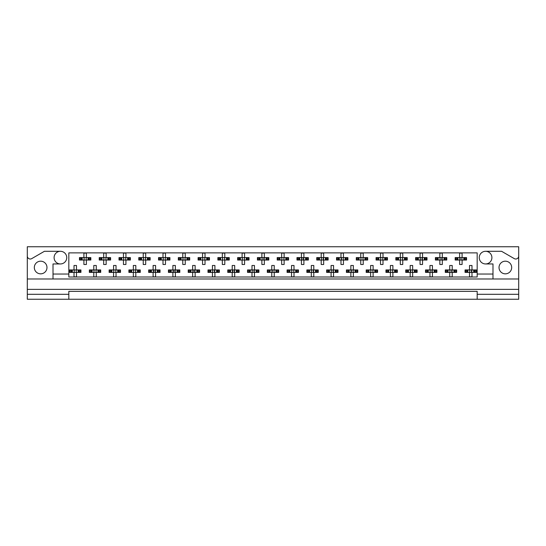 <?xml version="1.0" encoding="UTF-8"?>
<svg xmlns="http://www.w3.org/2000/svg" width="546" height="546" viewBox="0 0 546 546"><rect width="100%" height="100%" fill="white"/><g stroke="black" fill="none" stroke-linecap="round" stroke-linejoin="round"><path stroke-width="0.82" d="M27.3 294.308L27.3 299.249L68.83 299.249L68.83 294.308L27.3 294.308L27.3 289.366L518.7 289.366L518.7 256.04A2.969 2.969 0 0 1 514.25 258.613L501.583 251.296L485.578 251.296A6.327 6.327 0 0 1 491.905 257.623A6.327 6.327 0 0 1 485.578 263.95A6.327 6.327 0 0 1 479.252 257.623A6.327 6.327 0 0 1 485.578 251.296M60.422 251.296A6.327 6.327 0 0 1 66.748 257.623A6.327 6.327 0 0 1 60.422 263.95A6.327 6.327 0 0 1 54.095 257.623A6.327 6.327 0 0 1 60.422 251.296L44.417 251.296L31.75 258.613A2.969 2.969 0 0 1 27.3 256.04L27.3 289.366M40.65 273.839A6.327 6.327 0 0 1 34.323 267.513A6.327 6.327 0 0 1 40.65 261.186A6.327 6.327 0 0 1 46.976 267.513A6.327 6.327 0 0 1 40.65 273.839M505.35 273.839A6.327 6.327 0 0 1 499.024 267.513A6.327 6.327 0 0 1 505.35 261.186A6.327 6.327 0 0 1 511.677 267.513A6.327 6.327 0 0 1 505.35 273.839M68.83 299.249L518.7 299.249L518.7 294.308L477.17 294.308L477.17 291.339L68.83 291.339L68.83 294.308M518.7 256.04L518.7 246.751L27.3 246.751L27.3 256.04M477.17 299.249L477.17 294.308M80.085 260.046L80.085 257.575L79.457 257.575L79.457 260.046L81.067 260.046L79.457 260.046L79.457 257.575L82.214 257.575L82.214 260.046L81.518 260.046L81.518 257.575L83.907 257.575L83.907 253.126L86.377 253.126L86.377 257.575L88.766 257.575L88.766 260.046L88.063 260.046L88.063 257.575L90.827 257.575L90.827 260.046L90.827 257.575L90.199 257.575L90.199 260.046L89.21 260.046L90.199 260.046M80.085 257.575L81.067 257.575L81.067 260.046L83.907 260.046L83.907 264.496L86.377 264.496L86.377 260.046L89.21 260.046L89.21 257.575L90.199 257.575M99.857 260.046L99.857 257.575L99.229 257.575L99.229 260.046L100.846 260.046L99.229 260.046L99.229 257.575L101.993 257.575L101.993 260.046L101.29 260.046L101.29 257.575L103.679 257.575L103.679 253.126L106.149 253.126L106.149 257.575L108.538 257.575L108.538 260.046L107.842 260.046L107.842 257.575L110.599 257.575L110.599 260.046L110.599 257.575L109.971 257.575L109.971 260.046L108.988 260.046L109.971 260.046M99.857 257.575L100.846 257.575L100.846 260.046L103.679 260.046L103.679 264.496L106.149 264.496L106.149 260.046L108.988 260.046L108.988 257.575L109.971 257.575M119.629 260.046L119.629 257.575L119.008 257.575L119.008 260.046L119.008 257.575L120.618 257.575L120.618 260.046L119.008 260.046L123.457 260.046L123.457 264.496L125.928 264.496L125.928 260.046L128.31 260.046L127.614 260.046L127.614 257.575L128.31 257.575L128.31 260.046L130.378 260.046L130.378 257.575L130.378 260.046L128.76 260.046L128.76 257.575L130.378 257.575L129.75 257.575L129.75 260.046M119.629 257.575L121.765 257.575L121.765 260.046L121.069 260.046L121.069 257.575L123.457 257.575L123.457 253.126L125.928 253.126L125.928 257.575L129.75 257.575M139.407 260.046L139.407 257.575L138.78 257.575L138.78 260.046L138.78 257.575L140.39 257.575L140.39 260.046L138.78 260.046L143.229 260.046L143.229 264.496L145.7 264.496L145.7 260.046L148.089 260.046L147.386 260.046L147.386 257.575L148.089 257.575L148.089 260.046L150.15 260.046L150.15 257.575L150.15 260.046L148.539 260.046L148.539 257.575L150.15 257.575L149.522 257.575L149.522 260.046M139.407 257.575L141.544 257.575L141.544 260.046L140.841 260.046L140.841 257.575L143.229 257.575L143.229 253.126L145.7 253.126L145.7 257.575L149.522 257.575M159.179 260.046L159.179 257.575L158.552 257.575L158.552 260.046L158.552 257.575L160.169 257.575L160.169 260.046L158.552 260.046L163.001 260.046L163.001 264.496L165.472 264.496L165.472 260.046L167.861 260.046L167.165 260.046L167.165 257.575L167.861 257.575L167.861 260.046L169.922 260.046L169.922 257.575L169.922 260.046L168.311 260.046L168.311 257.575L169.922 257.575L169.301 257.575L169.301 260.046M159.179 257.575L161.316 257.575L161.316 260.046L160.62 260.046L160.62 257.575L163.001 257.575L163.001 253.126L165.472 253.126L165.472 257.575L169.301 257.575M178.958 260.046L178.958 257.575L178.33 257.575L178.33 260.046L178.33 257.575L179.941 257.575L179.941 260.046L178.33 260.046L182.78 260.046L182.78 264.496L185.251 264.496L185.251 260.046L187.64 260.046L186.937 260.046L186.937 257.575L187.64 257.575L187.64 260.046L189.701 260.046L189.701 257.575L189.701 260.046L188.083 260.046L188.083 257.575L189.701 257.575L189.073 257.575L189.073 260.046M178.958 257.575L181.088 257.575L181.088 260.046L180.392 260.046L180.392 257.575L182.78 257.575L182.78 253.126L185.251 253.126L185.251 257.575L189.073 257.575M198.73 260.046L198.73 257.575L198.102 257.575L198.102 260.046L198.102 257.575L199.72 257.575L199.72 260.046L198.102 260.046L202.552 260.046L202.552 264.496L205.023 264.496L205.023 260.046L207.412 260.046L206.716 260.046L206.716 257.575L207.412 257.575L207.412 260.046L209.473 260.046L209.473 257.575L209.473 260.046L207.862 260.046L207.862 257.575L209.473 257.575L208.845 257.575L208.845 260.046M198.73 257.575L200.867 257.575L200.867 260.046L200.164 260.046L200.164 257.575L202.552 257.575L202.552 253.126L205.023 253.126L205.023 257.575L208.845 257.575M218.502 260.046L218.502 257.575L217.881 257.575L217.881 260.046L217.881 257.575L219.492 257.575L219.492 260.046L217.881 260.046L222.324 260.046L222.324 264.496L224.802 264.496L224.802 260.046L227.184 260.046L226.488 260.046L226.488 257.575L227.184 257.575L227.184 260.046L229.252 260.046L229.252 257.575L229.252 260.046L227.634 260.046L227.634 257.575L229.252 257.575L228.624 257.575L228.624 260.046M218.502 257.575L220.639 257.575L220.639 260.046L219.942 260.046L219.942 257.575L222.324 257.575L222.324 253.126L224.802 253.126L224.802 257.575L228.624 257.575M238.281 260.046L238.281 257.575L237.653 257.575L237.653 260.046L237.653 257.575L239.264 257.575L239.264 260.046L237.653 260.046L242.103 260.046L242.103 264.496L244.574 264.496L244.574 260.046L246.963 260.046L246.26 260.046L246.26 257.575L246.963 257.575L246.963 260.046L249.024 260.046L249.024 257.575L249.024 260.046L247.413 260.046L247.413 257.575L249.024 257.575L248.396 257.575L248.396 260.046M238.281 257.575L240.417 257.575L240.417 260.046L239.714 260.046L239.714 257.575L242.103 257.575L242.103 253.126L244.574 253.126L244.574 257.575L248.396 257.575M258.053 260.046L258.053 257.575L257.425 257.575L257.425 260.046L257.425 257.575L259.043 257.575L259.043 260.046L257.425 260.046L261.875 260.046L261.875 264.496L264.346 264.496L264.346 260.046L266.735 260.046L266.038 260.046L266.038 257.575L266.735 257.575L266.735 260.046L268.796 260.046L268.796 257.575L268.796 260.046L267.185 260.046L267.185 257.575L268.796 257.575L268.168 257.575L268.168 260.046M258.053 257.575L260.189 257.575L260.189 260.046L259.486 260.046L259.486 257.575L261.875 257.575L261.875 253.126L264.346 253.126L264.346 257.575L268.168 257.575M277.832 260.046L277.832 257.575L277.204 257.575L277.204 260.046L277.204 257.575L278.815 257.575L278.815 260.046L277.204 260.046L281.654 260.046L281.654 264.496L284.125 264.496L284.125 260.046L286.514 260.046L285.811 260.046L285.811 257.575L286.514 257.575L286.514 260.046L288.575 260.046L288.575 257.575L288.575 260.046L286.957 260.046L286.957 257.575L288.575 257.575L287.947 257.575L287.947 260.046M277.832 257.575L279.962 257.575L279.962 260.046L279.265 260.046L279.265 257.575L281.654 257.575L281.654 253.126L284.125 253.126L284.125 257.575L287.947 257.575M297.604 260.046L297.604 257.575L296.976 257.575L296.976 260.046L296.976 257.575L298.587 257.575L298.587 260.046L296.976 260.046L301.426 260.046L301.426 264.496L303.897 264.496L303.897 260.046L306.286 260.046L305.583 260.046L305.583 257.575L306.286 257.575L306.286 260.046L308.347 260.046L308.347 257.575L308.347 260.046L306.736 260.046L306.736 257.575L308.347 257.575L307.719 257.575L307.719 260.046M297.604 257.575L299.74 257.575L299.74 260.046L299.037 260.046L299.037 257.575L301.426 257.575L301.426 253.126L303.897 253.126L303.897 257.575L307.719 257.575M317.376 260.046L317.376 257.575L316.748 257.575L316.748 260.046L316.748 257.575L318.366 257.575L318.366 260.046L316.748 260.046L321.198 260.046L321.198 264.496L323.676 264.496L323.676 260.046L326.058 260.046L325.361 260.046L325.361 257.575L326.058 257.575L326.058 260.046L328.119 260.046L328.119 257.575L328.119 260.046L326.508 260.046L326.508 257.575L328.119 257.575L327.498 257.575L327.498 260.046M317.376 257.575L319.512 257.575L319.512 260.046L318.816 260.046L318.816 257.575L321.198 257.575L321.198 253.126L323.676 253.126L323.676 257.575L327.498 257.575M337.155 260.046L337.155 257.575L336.527 257.575L336.527 260.046L336.527 257.575L338.138 257.575L338.138 260.046L336.527 260.046L340.977 260.046L340.977 264.496L343.448 264.496L343.448 260.046L345.836 260.046L345.133 260.046L345.133 257.575L345.836 257.575L345.836 260.046L347.898 260.046L347.898 257.575L347.898 260.046L346.28 260.046L346.28 257.575L347.898 257.575L347.27 257.575L347.27 260.046M337.155 257.575L339.284 257.575L339.284 260.046L338.588 260.046L338.588 257.575L340.977 257.575L340.977 253.126L343.448 253.126L343.448 257.575L347.27 257.575M356.927 260.046L356.927 257.575L356.299 257.575L356.299 260.046L356.299 257.575L357.917 257.575L357.917 260.046L356.299 260.046L360.749 260.046L360.749 264.496L363.22 264.496L363.22 260.046L365.608 260.046L364.912 260.046L364.912 257.575L365.608 257.575L365.608 260.046L367.67 260.046L367.67 257.575L367.67 260.046L366.059 260.046L366.059 257.575L367.67 257.575L367.042 257.575L367.042 260.046M356.927 257.575L359.063 257.575L359.063 260.046L358.36 260.046L358.36 257.575L360.749 257.575L360.749 253.126L363.22 253.126L363.22 257.575L367.042 257.575M376.699 260.046L376.699 257.575L376.078 257.575L376.078 260.046L376.078 257.575L377.689 257.575L377.689 260.046L376.078 260.046L380.528 260.046L380.528 264.496L382.999 264.496L382.999 260.046L385.38 260.046L384.684 260.046L384.684 257.575L385.38 257.575L385.38 260.046L387.448 260.046L387.448 257.575L387.448 260.046L385.831 260.046L385.831 257.575L387.448 257.575L386.821 257.575L386.821 260.046M376.699 257.575L378.835 257.575L378.835 260.046L378.139 260.046L378.139 257.575L380.528 257.575L380.528 253.126L382.999 253.126L382.999 257.575L386.821 257.575M396.478 260.046L396.478 257.575L395.85 257.575L395.85 260.046L395.85 257.575L397.461 257.575L397.461 260.046L395.85 260.046L400.3 260.046L400.3 264.496L402.771 264.496L402.771 260.046L405.159 260.046L404.456 260.046L404.456 257.575L405.159 257.575L405.159 260.046L407.22 260.046L407.22 257.575L407.22 260.046L405.61 260.046L405.61 257.575L407.22 257.575L406.593 257.575L406.593 260.046M396.478 257.575L398.614 257.575L398.614 260.046L397.911 260.046L397.911 257.575L400.3 257.575L400.3 253.126L402.771 253.126L402.771 257.575L406.593 257.575M416.25 260.046L416.25 257.575L415.622 257.575L415.622 260.046L415.622 257.575L417.24 257.575L417.24 260.046L415.622 260.046L420.072 260.046L420.072 264.496L422.543 264.496L422.543 260.046L424.931 260.046L424.235 260.046L424.235 257.575L424.931 257.575L424.931 260.046L426.992 260.046L426.992 257.575L426.992 260.046L425.382 260.046L425.382 257.575L426.992 257.575L426.371 257.575L426.371 260.046M416.25 257.575L418.386 257.575L418.386 260.046L417.69 260.046L417.69 257.575L420.072 257.575L420.072 253.126L422.543 253.126L422.543 257.575L426.371 257.575M436.029 260.046L436.029 257.575L435.401 257.575L435.401 260.046L435.401 257.575L437.012 257.575L437.012 260.046L435.401 260.046L439.851 260.046L439.851 264.496L442.321 264.496L442.321 260.046L444.71 260.046L444.007 260.046L444.007 257.575L444.71 257.575L444.71 260.046L446.771 260.046L446.771 257.575L446.771 260.046L445.154 260.046L445.154 257.575L446.771 257.575L446.143 257.575L446.143 260.046M436.029 257.575L438.158 257.575L438.158 260.046L437.462 260.046L437.462 257.575L439.851 257.575L439.851 253.126L442.321 253.126L442.321 257.575L446.143 257.575M455.801 260.046L455.801 257.575L455.173 257.575L455.173 260.046L455.173 257.575L456.79 257.575L456.79 260.046L455.173 260.046L459.623 260.046L459.623 264.496L462.093 264.496L462.093 260.046L464.482 260.046L463.786 260.046L463.786 257.575L464.482 257.575L464.482 260.046L466.543 260.046L466.543 257.575L466.543 260.046L464.933 260.046L464.933 257.575L466.543 257.575L465.915 257.575L465.915 260.046M455.801 257.575L457.937 257.575L457.937 260.046L457.234 260.046L457.234 257.575L459.623 257.575L459.623 253.126L462.093 253.126L462.093 257.575L465.915 257.575M70.195 272.406L70.195 269.936L69.567 269.936L69.567 272.406L71.185 272.406L69.567 272.406L69.567 269.936L72.331 269.936L72.331 272.406L71.628 272.406L71.628 269.936L74.017 269.936L74.017 265.486L76.488 265.486L76.488 269.936L78.877 269.936L78.877 272.406L78.18 272.406L78.18 269.936L80.938 269.936L80.938 272.406L80.938 269.936L80.31 269.936L80.31 272.406L79.327 272.406L80.31 272.406M70.195 269.936L71.185 269.936L71.185 272.406L74.017 272.406L74.017 276.856L76.488 276.856L76.488 272.406L79.327 272.406L79.327 269.936L80.31 269.936M89.967 272.406L89.967 269.936L89.346 269.936L89.346 272.406L90.957 272.406L89.346 272.406L89.346 269.936L92.103 269.936L92.103 272.406L91.407 272.406L91.407 269.936L93.789 269.936L93.789 265.486L96.267 265.486L96.267 269.936L98.649 269.936L98.649 272.406L97.952 272.406L97.952 269.936L100.717 269.936L100.717 272.406L100.717 269.936L100.089 269.936L100.089 272.406L99.099 272.406L100.089 272.406M89.967 269.936L90.957 269.936L90.957 272.406L93.789 272.406L93.789 276.856L96.267 276.856L96.267 272.406L99.099 272.406L99.099 269.936L100.089 269.936M109.746 272.406L109.746 269.936L109.118 269.936L109.118 272.406L109.118 269.936L110.729 269.936L110.729 272.406L109.118 272.406L113.568 272.406L113.568 276.856L116.039 276.856L116.039 272.406L118.427 272.406L117.724 272.406L117.724 269.936L118.427 269.936L118.427 272.406L120.489 272.406L120.489 269.936L120.489 272.406L118.878 272.406L118.878 269.936L120.489 269.936L119.861 269.936L119.861 272.406M109.746 269.936L111.882 269.936L111.882 272.406L111.179 272.406L111.179 269.936L113.568 269.936L113.568 265.486L116.039 265.486L116.039 269.936L119.861 269.936M129.518 272.406L129.518 269.936L128.89 269.936L128.89 272.406L128.89 269.936L130.508 269.936L130.508 272.406L128.89 272.406L133.34 272.406L133.34 276.856L135.811 276.856L135.811 272.406L138.199 272.406L137.503 272.406L137.503 269.936L138.199 269.936L138.199 272.406L140.261 272.406L140.261 269.936L140.261 272.406L138.65 272.406L138.65 269.936L140.261 269.936L139.633 269.936L139.633 272.406M129.518 269.936L131.654 269.936L131.654 272.406L130.951 272.406L130.951 269.936L133.34 269.936L133.34 265.486L135.811 265.486L135.811 269.936L139.633 269.936M149.297 272.406L149.297 269.936L148.669 269.936L148.669 272.406L148.669 269.936L150.28 269.936L150.28 272.406L148.669 272.406L153.119 272.406L153.119 276.856L155.59 276.856L155.59 272.406L157.978 272.406L157.275 272.406L157.275 269.936L157.978 269.936L157.978 272.406L160.039 272.406L160.039 269.936L160.039 272.406L158.422 272.406L158.422 269.936L160.039 269.936L159.412 269.936L159.412 272.406M149.297 269.936L151.426 269.936L151.426 272.406L150.73 272.406L150.73 269.936L153.119 269.936L153.119 265.486L155.59 265.486L155.59 269.936L159.412 269.936M169.069 272.406L169.069 269.936L168.441 269.936L168.441 272.406L168.441 269.936L170.052 269.936L170.052 272.406L168.441 272.406L172.891 272.406L172.891 276.856L175.362 276.856L175.362 272.406L177.75 272.406L177.047 272.406L177.047 269.936L177.75 269.936L177.75 272.406L179.811 272.406L179.811 269.936L179.811 272.406L178.201 272.406L178.201 269.936L179.811 269.936L179.184 269.936L179.184 272.406M169.069 269.936L171.205 269.936L171.205 272.406L170.502 272.406L170.502 269.936L172.891 269.936L172.891 265.486L175.362 265.486L175.362 269.936L179.184 269.936M188.841 272.406L188.841 269.936L188.213 269.936L188.213 272.406L188.213 269.936L189.831 269.936L189.831 272.406L188.213 272.406L192.663 272.406L192.663 276.856L195.14 276.856L195.14 272.406L197.522 272.406L196.826 272.406L196.826 269.936L197.522 269.936L197.522 272.406L199.583 272.406L199.583 269.936L199.583 272.406L197.973 272.406L197.973 269.936L199.583 269.936L198.962 269.936L198.962 272.406M188.841 269.936L190.977 269.936L190.977 272.406L190.281 272.406L190.281 269.936L192.663 269.936L192.663 265.486L195.14 265.486L195.14 269.936L198.962 269.936M208.62 272.406L208.62 269.936L207.992 269.936L207.992 272.406L207.992 269.936L209.603 269.936L209.603 272.406L207.992 272.406L212.442 272.406L212.442 276.856L214.912 276.856L214.912 272.406L217.301 272.406L216.598 272.406L216.598 269.936L217.301 269.936L217.301 272.406L219.362 272.406L219.362 269.936L219.362 272.406L217.745 272.406L217.745 269.936L219.362 269.936L218.734 269.936L218.734 272.406M208.62 269.936L210.749 269.936L210.749 272.406L210.053 272.406L210.053 269.936L212.442 269.936L212.442 265.486L214.912 265.486L214.912 269.936L218.734 269.936M228.392 272.406L228.392 269.936L227.764 269.936L227.764 272.406L227.764 269.936L229.381 269.936L229.381 272.406L227.764 272.406L232.214 272.406L232.214 276.856L234.684 276.856L234.684 272.406L237.073 272.406L236.377 272.406L236.377 269.936L237.073 269.936L237.073 272.406L239.134 272.406L239.134 269.936L239.134 272.406L237.524 272.406L237.524 269.936L239.134 269.936L238.506 269.936L238.506 272.406M228.392 269.936L230.528 269.936L230.528 272.406L229.825 272.406L229.825 269.936L232.214 269.936L232.214 265.486L234.684 265.486L234.684 269.936L238.506 269.936M248.164 272.406L248.164 269.936L247.543 269.936L247.543 272.406L247.543 269.936L249.153 269.936L249.153 272.406L247.543 272.406L251.993 272.406L251.993 276.856L254.463 276.856L254.463 272.406L256.845 272.406L256.149 272.406L256.149 269.936L256.845 269.936L256.845 272.406L258.913 272.406L258.913 269.936L258.913 272.406L257.296 272.406L257.296 269.936L258.913 269.936L258.285 269.936L258.285 272.406M248.164 269.936L250.3 269.936L250.3 272.406L249.604 272.406L249.604 269.936L251.993 269.936L251.993 265.486L254.463 265.486L254.463 269.936L258.285 269.936M267.943 272.406L267.943 269.936L267.315 269.936L267.315 272.406L267.315 269.936L268.925 269.936L268.925 272.406L267.315 272.406L271.765 272.406L271.765 276.856L274.235 276.856L274.235 272.406L276.624 272.406L275.921 272.406L275.921 269.936L276.624 269.936L276.624 272.406L278.685 272.406L278.685 269.936L278.685 272.406L277.075 272.406L277.075 269.936L278.685 269.936L278.057 269.936L278.057 272.406M267.943 269.936L270.079 269.936L270.079 272.406L269.376 272.406L269.376 269.936L271.765 269.936L271.765 265.486L274.235 265.486L274.235 269.936L278.057 269.936M287.715 272.406L287.715 269.936L287.087 269.936L287.087 272.406L287.087 269.936L288.704 269.936L288.704 272.406L287.087 272.406L291.537 272.406L291.537 276.856L294.007 276.856L294.007 272.406L296.396 272.406L295.7 272.406L295.7 269.936L296.396 269.936L296.396 272.406L298.457 272.406L298.457 269.936L298.457 272.406L296.847 272.406L296.847 269.936L298.457 269.936L297.836 269.936L297.836 272.406M287.715 269.936L289.851 269.936L289.851 272.406L289.155 272.406L289.155 269.936L291.537 269.936L291.537 265.486L294.007 265.486L294.007 269.936L297.836 269.936M307.494 272.406L307.494 269.936L306.866 269.936L306.866 272.406L306.866 269.936L308.476 269.936L308.476 272.406L306.866 272.406L311.316 272.406L311.316 276.856L313.786 276.856L313.786 272.406L316.175 272.406L315.472 272.406L315.472 269.936L316.175 269.936L316.175 272.406L318.236 272.406L318.236 269.936L318.236 272.406L316.619 272.406L316.619 269.936L318.236 269.936L317.608 269.936L317.608 272.406M307.494 269.936L309.623 269.936L309.623 272.406L308.927 272.406L308.927 269.936L311.316 269.936L311.316 265.486L313.786 265.486L313.786 269.936L317.608 269.936M327.266 272.406L327.266 269.936L326.638 269.936L326.638 272.406L326.638 269.936L328.255 269.936L328.255 272.406L326.638 272.406L331.088 272.406L331.088 276.856L333.558 276.856L333.558 272.406L335.947 272.406L335.251 272.406L335.251 269.936L335.947 269.936L335.947 272.406L338.008 272.406L338.008 269.936L338.008 272.406L336.397 272.406L336.397 269.936L338.008 269.936L337.38 269.936L337.38 272.406M327.266 269.936L329.402 269.936L329.402 272.406L328.699 272.406L328.699 269.936L331.088 269.936L331.088 265.486L333.558 265.486L333.558 269.936L337.38 269.936M347.038 272.406L347.038 269.936L346.417 269.936L346.417 272.406L346.417 269.936L348.027 269.936L348.027 272.406L346.417 272.406L350.86 272.406L350.86 276.856L353.337 276.856L353.337 272.406L355.719 272.406L355.023 272.406L355.023 269.936L355.719 269.936L355.719 272.406L357.787 272.406L357.787 269.936L357.787 272.406L356.169 272.406L356.169 269.936L357.787 269.936L357.159 269.936L357.159 272.406M347.038 269.936L349.174 269.936L349.174 272.406L348.478 272.406L348.478 269.936L350.86 269.936L350.86 265.486L353.337 265.486L353.337 269.936L357.159 269.936M366.816 272.406L366.816 269.936L366.189 269.936L366.189 272.406L366.189 269.936L367.799 269.936L367.799 272.406L366.189 272.406L370.638 272.406L370.638 276.856L373.109 276.856L373.109 272.406L375.498 272.406L374.795 272.406L374.795 269.936L375.498 269.936L375.498 272.406L377.559 272.406L377.559 269.936L377.559 272.406L375.948 272.406L375.948 269.936L377.559 269.936L376.931 269.936L376.931 272.406M366.816 269.936L368.953 269.936L368.953 272.406L368.25 272.406L368.25 269.936L370.638 269.936L370.638 265.486L373.109 265.486L373.109 269.936L376.931 269.936M386.588 272.406L386.588 269.936L385.961 269.936L385.961 272.406L385.961 269.936L387.578 269.936L387.578 272.406L385.961 272.406L390.41 272.406L390.41 276.856L392.881 276.856L392.881 272.406L395.27 272.406L394.574 272.406L394.574 269.936L395.27 269.936L395.27 272.406L397.331 272.406L397.331 269.936L397.331 272.406L395.72 272.406L395.72 269.936L397.331 269.936L396.703 269.936L396.703 272.406M386.588 269.936L388.725 269.936L388.725 272.406L388.022 272.406L388.022 269.936L390.41 269.936L390.41 265.486L392.881 265.486L392.881 269.936L396.703 269.936M406.367 272.406L406.367 269.936L405.739 269.936L405.739 272.406L405.739 269.936L407.35 269.936L407.35 272.406L405.739 272.406L410.189 272.406L410.189 276.856L412.66 276.856L412.66 272.406L415.049 272.406L414.346 272.406L414.346 269.936L415.049 269.936L415.049 272.406L417.11 272.406L417.11 269.936L417.11 272.406L415.492 272.406L415.492 269.936L417.11 269.936L416.482 269.936L416.482 272.406M406.367 269.936L408.497 269.936L408.497 272.406L407.801 272.406L407.801 269.936L410.189 269.936L410.189 265.486L412.66 265.486L412.66 269.936L416.482 269.936M426.139 272.406L426.139 269.936L425.511 269.936L425.511 272.406L425.511 269.936L427.122 269.936L427.122 272.406L425.511 272.406L429.961 272.406L429.961 276.856L432.432 276.856L432.432 272.406L434.821 272.406L434.118 272.406L434.118 269.936L434.821 269.936L434.821 272.406L436.882 272.406L436.882 269.936L436.882 272.406L435.271 272.406L435.271 269.936L436.882 269.936L436.254 269.936L436.254 272.406M426.139 269.936L428.276 269.936L428.276 272.406L427.573 272.406L427.573 269.936L429.961 269.936L429.961 265.486L432.432 265.486L432.432 269.936L436.254 269.936M445.911 272.406L445.911 269.936L445.283 269.936L445.283 272.406L445.283 269.936L446.901 269.936L446.901 272.406L445.283 272.406L449.733 272.406L449.733 276.856L452.211 276.856L452.211 272.406L454.593 272.406L453.897 272.406L453.897 269.936L454.593 269.936L454.593 272.406L456.654 272.406L456.654 269.936L456.654 272.406L455.043 272.406L455.043 269.936L456.654 269.936L456.033 269.936L456.033 272.406M445.911 269.936L448.048 269.936L448.048 272.406L447.351 272.406L447.351 269.936L449.733 269.936L449.733 265.486L452.211 265.486L452.211 269.936L456.033 269.936M465.69 272.406L465.69 269.936L465.062 269.936L465.062 272.406L465.062 269.936L466.673 269.936L466.673 272.406L465.062 272.406L469.512 272.406L469.512 276.856L471.983 276.856L471.983 272.406L474.372 272.406L473.669 272.406L473.669 269.936L474.372 269.936L474.372 272.406L476.433 272.406L476.433 269.936L476.433 272.406L474.815 272.406L474.815 269.936L476.433 269.936L475.805 269.936L475.805 272.406M465.69 269.936L467.82 269.936L467.82 272.406L467.123 272.406L467.123 269.936L469.512 269.936L469.512 265.486L471.983 265.486L471.983 269.936L475.805 269.936M492.99 278.979L53.01 278.979L53.01 274.037L68.83 274.037L68.83 277.006L477.17 277.006L477.17 274.037L492.99 274.037L492.99 278.979L518.7 278.979M485.578 263.95L492.99 263.95L492.99 274.037M53.01 274.037L53.01 263.95L60.422 263.95M68.83 274.037L68.83 252.88L477.17 252.88L477.17 274.037M518.7 289.366L518.7 294.308M27.3 278.979L53.01 278.979M74.222 270.386L74.222 271.956L74.222 270.386L73.771 269.936M76.488 272.406L74.017 272.406M76.488 269.936L74.017 269.936M76.283 271.956L76.283 270.386L76.283 271.956L76.733 272.406M76.733 269.936L76.283 270.386M73.771 272.406L74.222 271.956M84.111 258.026L84.111 259.596L84.111 258.026L83.661 257.575M86.377 260.046L83.907 260.046M86.377 257.575L83.907 257.575M86.172 259.596L86.172 258.026L86.172 259.596L86.623 260.046M86.623 257.575L86.172 258.026M83.661 260.046L84.111 259.596M93.994 270.386L93.994 271.956L93.994 270.386L93.543 269.936M96.267 272.406L93.789 272.406M96.267 269.936L93.789 269.936M96.062 271.956L96.062 270.386L96.062 271.956L96.512 272.406M96.512 269.936L96.062 270.386M93.543 272.406L93.994 271.956M113.773 270.386L113.773 271.956L113.773 270.386L113.322 269.936M116.039 272.406L113.568 272.406M116.039 269.936L113.568 269.936M115.834 271.956L115.834 270.386L115.834 271.956L116.284 272.406M116.284 269.936L115.834 270.386M113.322 272.406L113.773 271.956M133.545 270.386L133.545 271.956L133.545 270.386L133.094 269.936M135.811 272.406L133.34 272.406M135.811 269.936L133.34 269.936M135.606 271.956L135.606 270.386L135.606 271.956L136.063 272.406M136.063 269.936L135.606 270.386M133.094 272.406L133.545 271.956M153.61 270.68L153.61 271.662L153.61 270.68L152.866 269.936M155.59 272.406L153.119 272.406M155.091 270.68L155.091 271.662L155.385 270.386L155.385 271.956L155.835 272.406M155.59 269.936L153.119 269.936M155.835 269.936L155.385 270.386M152.866 272.406L153.61 271.662M173.382 270.68L173.382 271.662L173.382 270.68L172.645 269.936M175.362 272.406L172.891 272.406M174.87 270.68L174.87 271.662L175.157 270.386L175.157 271.956L175.607 272.406M175.362 269.936L172.891 269.936M175.607 269.936L175.157 270.386M172.645 272.406L173.382 271.662M193.161 270.68L193.161 271.662L193.161 270.68L192.417 269.936M195.14 272.406L192.663 272.406M194.642 270.68L194.642 271.662L194.936 270.386L194.936 271.956L195.386 272.406M195.14 269.936L192.663 269.936M195.386 269.936L194.936 270.386M192.417 272.406L193.161 271.662M212.647 270.386L212.647 271.956L212.647 270.386L212.196 269.936M214.912 272.406L212.442 272.406M214.414 270.68L214.414 271.662L214.708 270.386L214.708 271.956L215.158 272.406M214.912 269.936L212.442 269.936M215.158 269.936L214.708 270.386M212.196 272.406L212.647 271.956M232.712 270.68L232.712 271.662L232.712 270.68L231.968 269.936M234.684 272.406L232.214 272.406M234.193 270.68L234.193 271.662L234.48 270.386L234.48 271.956L234.937 272.406M234.684 269.936L232.214 269.936M234.937 269.936L234.48 270.386M231.968 272.406L232.712 271.662M103.883 258.026L103.883 259.596L103.883 258.026L103.433 257.575M106.149 260.046L103.679 260.046M106.149 257.575L103.679 257.575M105.944 259.596L105.944 258.026L105.944 259.596L106.402 260.046M106.402 257.575L105.944 258.026M103.433 260.046L103.883 259.596M123.662 258.026L123.662 259.596L123.662 258.026L123.205 257.575M125.928 260.046L123.457 260.046M125.928 257.575L123.457 257.575M125.723 259.596L125.723 258.026L125.723 259.596L126.174 260.046M126.174 257.575L125.723 258.026M123.205 260.046L123.662 259.596M143.434 258.026L143.434 259.596L143.434 258.026L142.984 257.575M145.7 260.046L143.229 260.046M145.7 257.575L143.229 257.575M145.495 259.596L145.495 258.026L145.495 259.596L145.946 260.046M145.946 257.575L145.495 258.026M142.984 260.046L143.434 259.596M163.206 258.026L163.206 259.596L163.206 258.026L162.756 257.575M165.472 260.046L163.001 260.046M165.472 257.575L163.001 257.575M165.267 259.596L165.267 258.026L165.267 259.596L165.725 260.046M165.725 257.575L165.267 258.026M162.756 260.046L163.206 259.596M182.985 258.026L182.985 259.596L182.985 258.026L182.528 257.575M185.251 260.046L182.78 260.046M185.251 257.575L182.78 257.575M185.046 259.596L185.046 258.026L185.046 259.596L185.497 260.046M185.497 257.575L185.046 258.026M182.528 260.046L182.985 259.596M202.757 258.026L202.757 259.596L202.757 258.026L202.307 257.575M205.023 260.046L202.552 260.046M205.023 257.575L202.552 257.575M204.818 259.596L204.818 258.026L204.818 259.596L205.269 260.046M205.269 257.575L204.818 258.026M202.307 260.046L202.757 259.596M222.529 258.026L222.529 259.596L222.529 258.026L222.079 257.575M224.802 260.046L222.324 260.046M224.802 257.575L222.324 257.575M224.597 259.596L224.597 258.026L224.597 259.596L225.048 260.046M225.048 257.575L224.597 258.026M222.079 260.046L222.529 259.596M252.197 270.386L252.197 271.956L252.197 270.386L251.74 269.936M254.463 272.406L251.993 272.406M253.965 270.68L253.965 271.662L254.259 270.386L254.259 271.956L254.709 272.406M254.463 269.936L251.993 269.936M254.709 269.936L254.259 270.386M251.74 272.406L252.197 271.956M272.256 270.68L272.256 271.662L272.256 270.68L271.519 269.936M274.235 272.406L271.765 272.406M274.235 269.936L271.765 269.936M274.031 271.956L274.031 270.386L274.031 271.956L274.481 272.406M274.481 269.936L274.031 270.386M271.519 272.406L272.256 271.662M291.741 270.386L291.741 271.956L291.741 270.386L291.291 269.936M294.007 272.406L291.537 272.406M294.007 269.936L291.537 269.936M293.803 271.956L293.803 270.386L293.803 271.956L294.26 272.406M294.26 269.936L293.803 270.386M291.291 272.406L291.741 271.956M242.308 258.026L242.308 259.596L242.308 258.026L241.858 257.575M244.574 260.046L242.103 260.046M244.574 257.575L242.103 257.575M244.369 259.596L244.369 258.026L244.369 259.596L244.82 260.046M244.82 257.575L244.369 258.026M241.858 260.046L242.308 259.596M262.08 258.026L262.08 259.596L262.08 258.026L261.63 257.575M264.346 260.046L261.875 260.046M263.855 258.319L263.855 259.309L264.141 258.026L264.141 259.596L264.598 260.046M264.346 257.575L261.875 257.575M264.598 257.575L264.141 258.026M261.63 260.046L262.08 259.596M281.859 258.026L281.859 259.596L281.859 258.026L281.402 257.575M284.125 260.046L281.654 260.046M284.125 257.575L281.654 257.575M283.92 259.596L283.92 258.026L283.92 259.596L284.37 260.046M284.37 257.575L283.92 258.026M281.402 260.046L281.859 259.596M311.52 270.386L311.52 271.956L311.52 270.386L311.063 269.936M313.786 272.406L311.316 272.406M313.288 270.68L313.288 271.662L313.581 270.386L313.581 271.956L314.032 272.406M313.786 269.936L311.316 269.936M314.032 269.936L313.581 270.386M311.063 272.406L311.52 271.956M331.292 270.386L331.292 271.956L331.292 270.386L330.842 269.936M333.558 272.406L331.088 272.406M333.067 270.68L333.067 271.662L333.353 270.386L333.353 271.956L333.804 272.406M333.558 269.936L331.088 269.936M333.804 269.936L333.353 270.386M330.842 272.406L331.292 271.956M351.358 270.68L351.358 271.662L351.358 270.68L350.614 269.936M353.337 272.406L350.86 272.406M353.337 269.936L350.86 269.936M353.132 271.956L353.132 270.386L353.132 271.956L353.583 272.406M353.583 269.936L353.132 270.386M350.614 272.406L351.358 271.662M301.918 258.319L301.918 259.309L301.918 258.319L301.18 257.575M303.897 260.046L301.426 260.046M303.405 258.319L303.405 259.309L303.692 258.026L303.692 259.596L304.142 260.046M303.897 257.575L301.426 257.575M304.142 257.575L303.692 258.026M301.18 260.046L301.918 259.309M321.403 258.026L321.403 259.596L321.403 258.026L320.952 257.575M323.676 260.046L321.198 260.046M323.177 258.319L323.177 259.309L323.471 258.026L323.471 259.596L323.921 260.046M323.676 257.575L321.198 257.575M323.921 257.575L323.471 258.026M320.952 260.046L321.403 259.596M341.468 258.319L341.468 259.309L341.468 258.319L340.731 257.575M343.448 260.046L340.977 260.046M343.448 257.575L340.977 257.575M343.243 259.596L343.243 258.026L343.243 259.596L343.693 260.046M343.693 257.575L343.243 258.026M340.731 260.046L341.468 259.309M370.843 270.386L370.843 271.956L370.843 270.386L370.393 269.936M373.109 272.406L370.638 272.406M373.109 269.936L370.638 269.936M372.904 271.956L372.904 270.386L372.904 271.956L373.355 272.406M373.355 269.936L372.904 270.386M370.393 272.406L370.843 271.956M390.615 270.386L390.615 271.956L390.615 270.386L390.165 269.936M392.881 272.406L390.41 272.406M392.881 269.936L390.41 269.936M392.676 271.956L392.676 270.386L392.676 271.956L393.134 272.406M393.134 269.936L392.676 270.386M390.165 272.406L390.615 271.956M410.681 270.68L410.681 271.662L410.681 270.68L409.937 269.936M412.66 272.406L410.189 272.406M412.66 269.936L410.189 269.936M412.455 271.956L412.455 270.386L412.455 271.956L412.906 272.406M412.906 269.936L412.455 270.386M409.937 272.406L410.681 271.662M360.954 258.026L360.954 259.596L360.954 258.026L360.503 257.575M363.22 260.046L360.749 260.046M363.22 257.575L360.749 257.575M363.015 259.596L363.015 258.026L363.015 259.596L363.472 260.046M363.472 257.575L363.015 258.026M360.503 260.046L360.954 259.596M380.733 258.026L380.733 259.596L380.733 258.026L380.275 257.575M382.999 260.046L380.528 260.046M382.999 257.575L380.528 257.575M382.794 259.596L382.794 258.026L382.794 259.596L383.244 260.046M383.244 257.575L382.794 258.026M380.275 260.046L380.733 259.596M400.505 258.026L400.505 259.596L400.505 258.026L400.054 257.575M402.771 260.046L400.3 260.046M402.771 257.575L400.3 257.575M402.566 259.596L402.566 258.026L402.566 259.596L403.016 260.046M403.016 257.575L402.566 258.026M400.054 260.046L400.505 259.596M430.166 270.386L430.166 271.956L430.166 270.386L429.716 269.936M432.432 272.406L429.961 272.406M431.941 270.68L431.941 271.662L432.227 270.386L432.227 271.956L432.678 272.406M432.432 269.936L429.961 269.936M432.678 269.936L432.227 270.386M429.716 272.406L430.166 271.956M449.938 270.386L449.938 271.956L449.938 270.386L449.488 269.936M452.211 272.406L449.733 272.406M451.713 270.68L451.713 271.662L452.006 270.386L452.006 271.956L452.457 272.406M452.211 269.936L449.733 269.936M452.457 269.936L452.006 270.386M449.488 272.406L449.938 271.956M469.717 270.386L469.717 271.956L469.717 270.386L469.267 269.936M471.983 272.406L469.512 272.406M471.485 270.68L471.485 271.662L471.778 270.386L471.778 271.956L472.229 272.406M471.983 269.936L469.512 269.936M472.229 269.936L471.778 270.386M469.267 272.406L469.717 271.956M420.277 258.026L420.277 259.596L420.277 258.026L419.826 257.575M422.543 260.046L420.072 260.046M422.051 258.319L422.051 259.309L422.338 258.026L422.338 259.596L422.795 260.046M422.543 257.575L420.072 257.575M422.795 257.575L422.338 258.026M419.826 260.046L420.277 259.596M440.056 258.026L440.056 259.596L440.056 258.026L439.598 257.575M442.321 260.046L439.851 260.046M441.823 258.319L441.823 259.309L442.117 258.026L442.117 259.596L442.567 260.046M442.321 257.575L439.851 257.575M442.567 257.575L442.117 258.026M439.598 260.046L440.056 259.596M460.114 258.319L460.114 259.309L460.114 258.319L459.377 257.575M462.093 260.046L459.623 260.046M462.093 257.575L459.623 257.575M461.889 259.596L461.889 258.026L461.889 259.596L462.339 260.046M462.339 257.575L461.889 258.026M459.377 260.046L460.114 259.309M153.324 271.956L153.324 270.386M173.096 271.956L173.096 270.386M192.868 271.956L192.868 270.386M232.419 271.956L232.419 270.386M271.969 271.956L271.969 270.386M351.064 271.956L351.064 270.386M301.631 259.596L301.631 258.026M341.182 259.596L341.182 258.026M410.394 271.956L410.394 270.386M459.828 259.596L459.828 258.026M75.416 269.936L74.775 270.017M85.306 257.575L84.664 257.657M95.188 269.936L94.554 270.017M114.967 269.936L114.326 270.017M134.739 269.936L134.098 270.017M154.518 269.936L153.876 270.017M174.29 269.936L173.648 270.017M194.062 269.936L193.427 270.017M213.841 269.936L213.199 270.017M233.613 269.936L232.971 270.017M105.078 257.575L104.436 257.657M124.85 257.575L124.215 257.657M144.629 257.575L143.987 257.657M164.401 257.575L163.759 257.657M184.179 257.575L183.538 257.657M203.951 257.575L203.31 257.657M223.724 257.575L223.089 257.657M253.385 269.936L252.75 270.017M273.164 269.936L272.522 270.017M292.936 269.936L292.294 270.017M243.502 257.575L242.861 257.657M263.274 257.575L262.633 257.657M283.053 257.575L282.412 257.657M312.715 269.936L312.073 270.017M332.487 269.936L331.845 270.017M352.259 269.936L351.624 270.017M302.825 257.575L302.184 257.657M322.597 257.575L321.963 257.657M342.376 257.575L341.735 257.657M372.038 269.936L371.396 270.017M391.81 269.936L391.168 270.017M411.588 269.936L410.947 270.017M362.148 257.575L361.507 257.657M381.92 257.575L381.285 257.657M401.699 257.575L401.057 257.657M431.36 269.936L430.719 270.017M451.132 269.936L450.498 270.017M470.911 269.936L470.27 270.017M421.471 257.575L420.829 257.657M441.25 257.575L440.608 257.657M461.022 257.575L460.38 257.657"/></g></svg>
